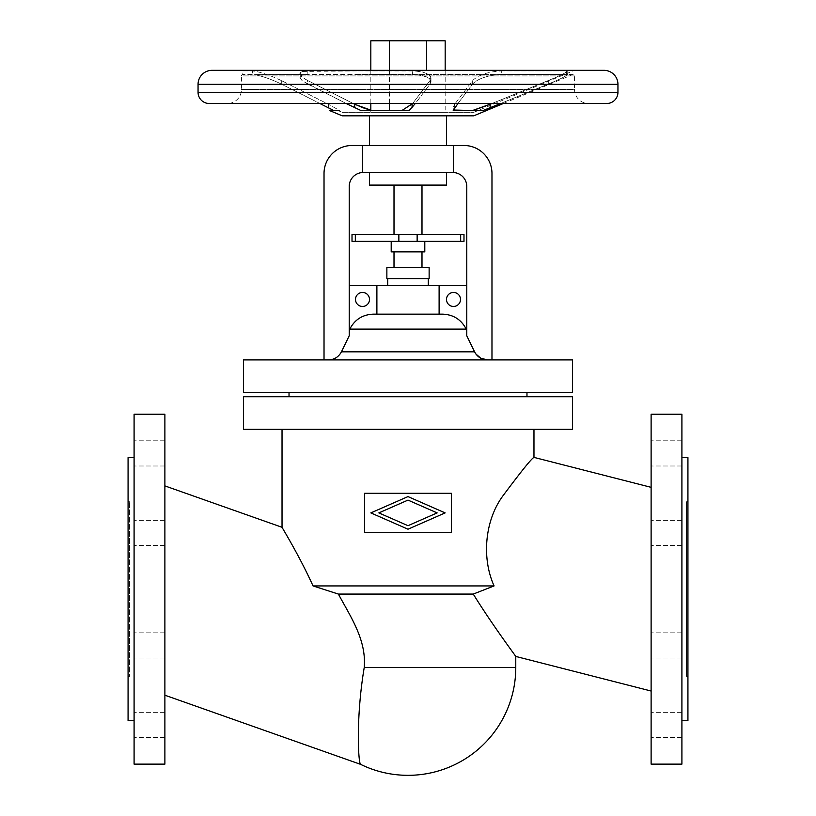 <?xml version="1.0" encoding="UTF-8"?>
<svg xmlns="http://www.w3.org/2000/svg" width="816" height="816" viewBox="0 0 816 816"><rect width="100%" height="100%" fill="white"/><g stroke="black" fill="none" stroke-linecap="round" stroke-linejoin="round"><path stroke-width="0.61" stroke-dasharray="4.08 3.06" d="M515.773 667.559L364.222 667.559C355.654 718.437 358.336 764.337 360.662 764.378C358.336 764.337 355.654 718.437 364.222 667.559C366.588 639.928 350.615 616.855 338.385 594.079L473.26 594.079C492.415 625.056 515.651 655.982 515.773 656.431C515.651 655.982 492.415 625.056 473.26 594.079L494.078 585.929C481.236 557.389 485.153 519.588 503.146 495.557C521.414 471.077 531.685 458.357 533.97 457.388C531.685 458.357 521.414 471.077 503.146 495.557C485.153 519.588 481.236 557.389 494.078 585.929L313.038 585.929C299.472 555.89 281.908 527.381 282.03 527.289C281.969 527.493 299.482 555.92 313.038 585.929L338.385 594.079M282.03 429.338L533.97 429.338L282.03 429.338M651.117 487.336L651.117 691.03L651.117 487.336M651.117 764.133L651.117 414.222M681.911 414.222L681.911 764.133M651.117 532.94L651.117 520.343L651.117 532.94M681.911 532.94L681.911 520.343L681.911 532.94M681.911 645.425L681.911 632.828L681.911 645.425M651.117 645.425L651.117 632.828L651.117 645.425M681.911 453.4L681.911 465.997L681.911 453.4M651.117 453.4L651.117 465.997L651.117 453.4M681.911 724.955L681.911 737.552L681.911 724.955M651.117 724.955L651.117 737.552L651.117 724.955M686.531 676.658L686.531 501.707L686.531 676.658L687.929 676.658L687.929 501.707L687.929 676.658M686.531 501.707L687.929 501.707M681.911 720.742L681.911 457.613L681.911 720.742M164.883 695.201L164.883 485.897L164.883 695.201M134.089 764.133L134.089 414.222M164.883 414.222L164.883 764.133M134.089 532.94L134.089 545.537L134.089 532.94M164.883 532.94L164.883 545.537L164.883 532.94M134.089 645.425L134.089 632.828L134.089 645.425M164.883 645.425L164.883 632.828L164.883 645.425M164.883 453.4L164.883 465.997L164.883 453.4M134.089 453.4L134.089 465.997L134.089 453.4M134.089 724.955L134.089 712.358L134.089 724.955M164.883 724.955L164.883 712.358L164.883 724.955M134.089 720.742L134.089 457.613L134.089 720.742M128.071 676.658L128.071 501.707L128.071 676.658L129.469 676.658L129.469 501.707L129.469 676.658M128.071 501.707L129.469 501.707M572.455 396.729L243.545 396.729M243.545 429.338L572.455 429.338M408 500.106L437.152 512.897L408 525.688L378.848 512.897L408 500.106M408 529.207L445.159 512.897L408 496.597L370.841 512.897L408 529.207M364.609 532.491L364.609 493.303L451.391 493.303L451.391 532.491L364.609 532.491M128.071 457.613L128.071 720.742M687.929 720.742L687.929 457.613M289.027 396.729L526.973 396.729L289.027 396.729M526.973 392.527L289.027 392.527L526.973 392.527M243.545 392.527L572.455 392.527M572.455 359.917L243.545 359.917M328.358 359.917L487.642 359.917L328.358 359.917C334.254 359.713 338.62 357.02 341.425 351.839L349.217 335.804L349.217 186.507A13.994 13.994 0 0 1 363.212 172.502L362.518 172.502L363.212 172.502M487.642 359.917L491.977 359.917L487.642 359.917M446.495 172.502L369.505 172.502L446.495 172.502M491.977 359.917L491.977 173.482A27.989 27.989 0 0 0 463.988 145.493L453.482 145.493L453.482 172.502L362.518 172.502L362.518 145.493L352.012 145.493A27.989 27.989 0 0 0 324.023 173.482L324.023 359.917M446.495 185.099L369.505 185.099M421.994 185.099L394.006 185.099L421.994 185.099M421.994 234.376L394.006 234.376L421.994 234.376M417.139 234.376L417.139 241.373L463.988 241.373L463.988 234.376L352.012 234.376L352.012 241.373L398.861 241.373L398.861 234.376M417.139 241.373L398.861 241.373M424.799 241.373L391.201 241.373L424.799 241.373M424.799 251.869L391.201 251.869M394.006 251.869L421.994 251.869L394.006 251.869M421.994 267.403L394.006 267.403L421.994 267.403M429.134 267.403L386.866 267.403M429.134 278.603L386.866 278.603M387.702 278.603L428.298 278.603L387.702 278.603M428.298 285.6L387.702 285.6L428.298 285.6M466.783 285.6L349.217 285.6L349.217 335.804L349.799 329.103C354.766 319.556 362.641 314.568 373.402 314.15L442.598 314.15C453.359 314.568 461.234 319.556 466.201 329.103L466.783 330.337L466.783 285.6L466.783 330.337M446.495 299.452A6.997 6.997 0 0 1 453.492 292.454A6.997 6.997 0 0 1 460.489 299.452A6.997 6.997 0 0 1 453.492 306.449A6.997 6.997 0 0 1 446.495 299.452M439.11 285.6L439.11 314.15M376.89 314.15L376.89 285.6M452.788 172.502A13.994 13.994 0 0 1 466.783 186.507L466.783 335.804L475.871 354.001M453.482 145.493L362.518 145.493M369.505 145.493L446.495 145.493L369.505 145.493M446.495 115.821L369.505 115.821L446.495 115.821M473.504 115.821L342.496 115.821M503.339 103.499L572.618 74.644A1.397 1.397 0 0 1 574.556 75.929L574.556 89.505L241.444 89.505L574.556 89.505A13.994 13.994 0 0 0 588.55 103.499L227.45 103.499A13.994 13.994 0 0 0 241.444 89.505L241.444 75.929L574.556 75.929L241.444 75.929A1.397 1.397 0 0 1 242.842 74.531L242.842 70.921L252.419 70.921L242.842 70.921L241.444 70.329L574.556 70.329L241.444 70.329M492.017 103.499L548.311 80.529L490.161 104.254L490.161 107.753L548.311 84.028C559.786 79.346 566.08 76.214 567.202 74.644L572.618 74.644L567.212 74.695L567.212 71.165L566.59 70.921L541.62 70.921L566.437 70.921L566.437 74.531L417.353 74.644L427.196 77.092L430.022 79.172L430.981 81.733L430.063 84.028L415.344 103.499M457.939 103.499L472.658 84.028C477.054 79.346 485.183 76.214 497.036 74.644L501.299 74.531L501.299 70.921L541.62 70.921L501.299 70.921L501.299 74.531L566.437 74.531L566.437 70.921C568.069 71.716 562.03 74.919 548.311 80.529L548.311 84.028L548.311 80.529C562.03 74.919 568.069 71.716 566.437 70.921L567.212 71.176L567.212 74.695L566.437 74.531L567.202 74.644C566.08 76.214 559.786 79.346 548.311 84.028L500.677 103.499M346.188 103.499L303.175 81.355L300.268 78.489L300.125 76.286L302.705 74.858L307.224 74.531L254.582 74.644C262.599 76.214 271.514 79.346 281.316 84.028C271.514 79.346 262.599 76.214 254.582 74.644L303.827 74.644L300.829 75.613L299.86 77.194L299.86 73.685L301.634 76.612L306 79.652L353.195 103.499M342.22 112.322L473.78 112.322L342.22 112.322L337.855 110.507L339.66 110.507L333.673 110.507L339.66 110.507L328.369 104.254L328.369 107.753L281.316 84.028L319.862 103.499M483.062 110.507L472.597 110.507M356.959 74.531L412.621 74.531L356.959 74.531M454.685 107.753L454.685 104.254L454.685 107.753L472.658 84.028L472.658 80.529L454.685 104.254L472.658 80.529C478.451 74.919 488.009 71.716 501.299 70.921C488.009 71.716 478.451 74.919 472.658 80.529L472.658 84.028C477.054 79.346 485.183 76.214 497.036 74.644L412.621 74.531L419.21 74.858L425.636 76.418L429.532 78.652L430.991 81.559L430.063 84.028L430.063 80.529L412.09 104.254L430.491 79.866L430.736 76.816L428.074 74.083L422.26 71.92L414.885 70.961L356.959 70.921L412.621 70.921L412.621 74.531L412.621 70.921L414.885 70.961L422.739 72.032L428.369 74.256L430.93 77.459L430.063 84.028L412.09 107.753L409.173 110.507L371.81 110.507L401.951 110.507L412.09 104.254L412.09 107.753M606.747 103.499L209.253 103.499M227.45 103.499L588.55 103.499M603.952 70.329L212.048 70.329M328.511 107.814L328.369 104.254L281.316 80.529L328.369 104.254L339.66 110.507L337.855 110.507M281.316 80.529C269.26 74.919 259.631 71.716 252.419 70.921L252.419 74.531L252.419 70.921C259.631 71.716 269.26 74.919 281.316 80.529L281.316 84.028L281.316 80.529M473.78 112.322L574.556 70.329M453.217 110.507L453.971 110.507L453.043 110.507L453.145 107.294L454.685 104.254L453.145 107.294L453.594 110.038M472.648 110.486L473.433 110.262M485.642 106.029L486.754 105.59M307.224 70.921L356.959 70.921L302.389 71.441L300.217 72.665L300.074 74.623L302.369 77.245L307.642 80.529L307.642 84.028L301.787 80.243L299.86 77.245L300.472 72.389L303.307 71.227L307.224 70.921L307.224 74.531L307.224 70.921M354.695 104.254L307.642 80.529L307.642 84.028L354.695 107.753L354.705 104.254M363.375 107.947L364.262 108.263M366.2 108.916L367.057 109.181M370.168 110.089L360.886 110.507L354.695 107.753M445.169 40.8L389.416 40.8L389.416 112.322L445.169 112.322L370.831 112.322L389.416 112.322L389.416 110.507M445.169 70.329L445.169 112.322M426.584 70.329L426.584 40.8M389.416 70.329L389.416 103.499M370.831 70.329L370.831 103.499M370.831 110.252L370.831 112.322M389.416 40.8L370.831 40.8M401.951 110.507L371.81 110.507M349.217 330.337L349.217 285.6M369.505 299.452A6.997 6.997 0 0 1 362.508 306.449A6.997 6.997 0 0 1 355.511 299.452A6.997 6.997 0 0 1 362.508 292.454A6.997 6.997 0 0 1 369.505 299.452M466.201 329.103L349.799 329.103M474.575 351.839L341.425 351.839M617.947 92.31L198.053 92.31M617.947 84.334L198.053 84.334M460.673 241.373L460.673 234.376M355.327 234.376L355.327 241.373M474.045 115.709L341.955 115.709M681.911 520.343L651.117 520.343L681.911 520.343M681.911 632.828L651.117 632.828L681.911 632.828M681.911 440.803L651.117 440.803L681.911 440.803M681.911 737.552L651.117 737.552L681.911 737.552M681.911 712.358L651.117 712.358L681.911 712.358M164.883 545.537L134.089 545.537L164.883 545.537M164.883 632.828L134.089 632.828L164.883 632.828M164.883 465.997L134.089 465.997L164.883 465.997M164.883 712.358L134.089 712.358L164.883 712.358M164.883 520.343L134.089 520.343L164.883 520.343M164.883 658.012L134.089 658.012L164.883 658.012M573.158 74.531L242.842 74.531L573.158 74.531M430.991 81.559L430.991 78.061L430.991 81.559M164.883 440.803L134.089 440.803L164.883 440.803M164.883 737.552L134.089 737.552L164.883 737.552M681.911 545.537L651.117 545.537L681.911 545.537M681.911 658.012L651.117 658.012L681.911 658.012M681.911 465.997L651.117 465.997L681.911 465.997"/><path stroke-width="1.22" d="M164.883 695.201L360.662 764.378A107.773 107.773 0 0 0 515.773 667.559L515.773 656.431L651.117 691.03M651.117 487.336L533.97 457.388L533.97 429.338M164.883 485.897L282.03 527.289L282.03 429.338M651.117 589.183L651.117 764.133L681.911 764.133L681.911 414.222L651.117 414.222L651.117 589.183M681.911 720.742L687.929 720.742L687.929 457.613L681.911 457.613M134.089 414.222L134.089 764.133L164.883 764.133L164.883 414.222L134.089 414.222M134.089 720.742L128.071 720.742L128.071 457.613L134.089 457.613M572.455 429.338L572.455 396.729L243.545 396.729L243.545 429.338L572.455 429.338M437.152 512.897L408 500.106L378.848 512.897L408 525.688L437.152 512.897M445.159 512.897L408 529.207L370.841 512.897L408 496.597L445.159 512.897M364.609 493.303L364.609 532.491L451.391 532.491L451.391 493.303L364.609 493.303M338.385 594.079L313.038 585.929C299.472 555.89 281.908 527.381 282.03 527.289C281.969 527.493 299.482 555.92 313.038 585.929L494.078 585.929L473.26 594.079L338.385 594.079C350.615 616.855 366.588 639.928 364.222 667.559C355.654 718.437 358.336 764.337 360.662 764.378C358.336 764.337 355.654 718.437 364.222 667.559L515.773 667.559M526.973 392.527L526.973 396.729M289.027 392.527L289.027 396.729M572.455 392.527L243.545 392.527L243.545 359.917L572.455 359.917L572.455 392.527M324.023 359.917L324.023 173.482A27.989 27.989 0 0 1 352.012 145.493L362.518 145.493L362.518 172.502L453.482 172.502L453.482 145.493L463.988 145.493A27.989 27.989 0 0 1 491.977 173.482L491.977 359.917M363.212 172.502A13.994 13.994 0 0 0 349.217 186.507L349.217 335.804L341.425 351.839C338.62 357.02 334.254 359.713 328.358 359.917M446.495 172.502L446.495 185.099L369.505 185.099L369.505 172.502M394.006 185.099L394.006 234.376M421.994 185.099L421.994 234.376M398.861 234.376L398.861 241.373L352.012 241.373L352.012 234.376L463.988 234.376L463.988 241.373L417.139 241.373L417.139 234.376M398.861 241.373L417.139 241.373M391.201 241.373L391.201 251.869L424.799 251.869L424.799 241.373M394.006 251.869L394.006 267.403M421.994 251.869L421.994 267.403M386.866 267.403L429.134 267.403L429.134 278.603L386.866 278.603L386.866 267.403M387.702 278.603L387.702 285.6M428.298 278.603L428.298 285.6M466.783 285.6L349.217 285.6M475.871 354.001L480.828 358.244L487.642 359.917C481.746 359.713 477.38 357.02 474.575 351.839L466.783 335.804L466.783 186.507A13.994 13.994 0 0 0 452.788 172.502M466.783 330.337L466.201 329.103C461.234 319.556 453.359 314.568 442.598 314.15L373.402 314.15C362.641 314.568 354.766 319.556 349.799 329.103L349.217 330.337M460.489 299.452A6.997 6.997 0 0 0 453.492 292.454A6.997 6.997 0 0 0 446.495 299.452A6.997 6.997 0 0 0 453.492 306.449A6.997 6.997 0 0 0 460.489 299.452M439.11 314.15L439.11 285.6M362.518 145.493L453.482 145.493M369.505 115.821L369.505 145.493M446.495 115.821L446.495 145.493M329.45 110.507L333.673 110.507L329.45 110.507L341.955 115.709A1.397 1.397 0 0 0 342.496 115.821L473.504 115.821A1.397 1.397 0 0 0 474.045 115.709L503.339 103.499M500.677 103.499L483.062 110.507L453.217 110.507L457.939 103.499M415.344 103.499L409.173 110.507L360.886 110.507L346.188 103.499M319.862 103.499L332.908 110.089M453.594 110.038L472.597 110.507L492.017 103.499M209.253 103.499L606.747 103.499A11.2 11.2 0 0 0 617.947 92.31L617.947 84.334A13.994 13.994 0 0 0 603.952 70.329L212.048 70.329A13.994 13.994 0 0 0 198.053 84.334L198.053 92.31A11.2 11.2 0 0 0 209.253 103.499M473.433 110.262L485.642 106.029M486.754 105.59L489.58 104.479M489.62 104.468L490.161 104.254L490.161 107.753L488.825 108.283M353.195 103.499L363.375 107.947M364.262 108.263L366.2 108.916M367.057 109.181L370.168 110.089M370.831 70.329L370.831 40.8L445.169 40.8L445.169 70.329M426.584 40.8L426.584 70.329M389.416 40.8L389.416 70.329M389.416 103.499L389.416 110.507M370.831 103.499L370.831 110.252M328.511 107.814L332.459 109.854M401.951 110.507L412.661 103.499M354.695 107.753L354.695 104.254L371.81 110.507M453.451 109.813L453.971 110.507L453.217 110.507L454.308 108.263M488.6 108.365L483.062 110.507M355.511 299.452A6.997 6.997 0 0 0 362.508 306.449A6.997 6.997 0 0 0 369.505 299.452A6.997 6.997 0 0 0 362.508 292.454A6.997 6.997 0 0 0 355.511 299.452M376.89 285.6L376.89 314.15M494.078 585.929C481.236 557.389 485.153 519.588 503.146 495.557C521.414 471.077 531.685 458.357 533.97 457.388C531.685 458.357 521.414 471.077 503.146 495.557C485.153 519.588 481.236 557.389 494.078 585.929M473.26 594.079C492.415 625.056 515.651 655.982 515.773 656.431C515.651 655.982 492.415 625.056 473.26 594.079M355.327 241.373L355.327 234.376M341.425 351.839L474.575 351.839M349.799 329.103L466.201 329.103M341.955 115.709L474.045 115.709M198.053 84.334L617.947 84.334M412.09 107.753L412.09 104.254M460.673 234.376L460.673 241.373M198.053 92.31L617.947 92.31"/></g></svg>

